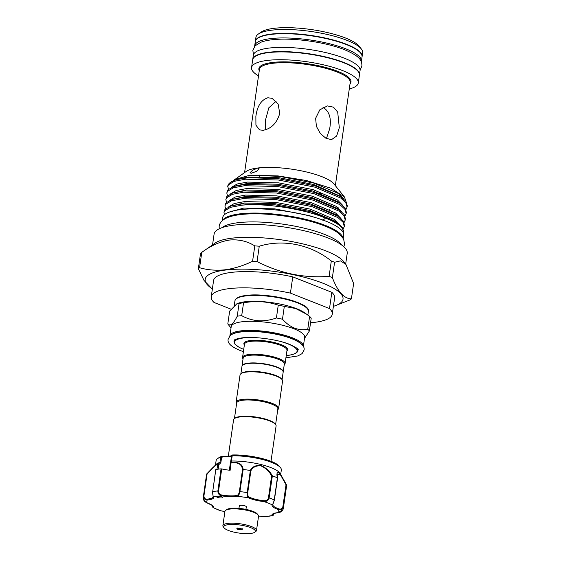 <?xml version="1.0" encoding="UTF-8"?>
<svg xmlns="http://www.w3.org/2000/svg" width="561" height="561" viewBox="0 0 561 561"><rect width="100%" height="100%" fill="white"/><g stroke="black" fill="none" stroke-linecap="round" stroke-linejoin="round"><path stroke-width="0.84" d="M361.312 61.724A53.919 13.688 -171.8 0 0 361.431 61.198A53.919 13.688 -171.8 0 0 345.976 48.884A53.919 13.688 -171.8 0 0 288.635 38.022A53.919 13.688 -171.8 0 0 254.694 45.82A53.919 13.688 -171.8 0 0 254.659 46.36M361.431 61.198L362.041 56.977A53.919 13.688 -171.8 0 0 346.586 44.656A53.919 13.688 -171.8 0 0 289.238 33.793A53.919 13.688 -171.8 0 0 255.304 41.591L254.694 45.82M359.433 75.02A53.919 13.688 -171.8 0 0 359.461 74.858A53.919 13.688 -171.8 0 0 344.005 62.537A53.919 13.688 -171.8 0 0 286.664 51.682A53.919 13.688 -171.8 0 0 252.731 59.48A53.919 13.688 -171.8 0 0 252.709 59.641M359.461 74.858L360.071 70.63A53.919 13.688 -171.8 0 0 344.615 58.309A53.919 13.688 -171.8 0 0 287.274 47.454A53.919 13.688 -171.8 0 0 253.341 55.251L252.731 59.48M225.683 510.314L226.784 509.542A15.96 4.053 8.2 0 1 227.303 509.248A15.96 4.053 8.2 0 1 243.215 508.897A15.96 4.053 8.2 0 1 257.275 513.939L258.123 514.991A16.984 4.313 -171.8 0 0 243.158 509.626A16.984 4.313 -171.8 0 0 226.23 509.998A16.984 4.313 -171.8 0 0 225.683 510.314A16.984 4.313 -171.8 0 0 224.933 511.344L222.871 525.657A16.984 4.313 8.2 0 1 224.169 524.304A16.984 4.313 8.2 0 1 243.299 524.318A16.984 4.313 8.2 0 1 256.489 530.496A16.984 4.313 8.2 0 1 255.739 531.533L254.631 532.305A15.96 4.053 -171.8 0 0 244.954 525.938A15.96 4.053 -171.8 0 0 224.961 525.503A15.96 4.053 -171.8 0 0 224.141 527.908A15.96 4.053 -171.8 0 0 238.208 532.95A15.96 4.053 -171.8 0 0 254.112 532.599A15.96 4.053 -171.8 0 0 254.631 532.305M224.141 527.908L223.299 526.856A16.984 4.313 8.2 0 1 222.871 525.657M237.058 528.448A2.714 0.687 8.2 0 1 240.115 528.448A2.714 0.687 8.2 0 1 242.226 529.437A2.714 0.687 8.2 0 1 242.015 529.654A2.714 0.687 8.2 0 1 238.958 529.654A2.714 0.687 8.2 0 1 236.847 528.665A2.714 0.687 8.2 0 1 237.058 528.448M256.489 530.496L258.551 516.19A16.984 4.313 -171.8 0 0 258.123 514.991M238.951 508.378L239.323 505.791A3.534 0.898 8.2 0 1 239.589 505.51A3.534 0.898 8.2 0 1 243.572 505.51A3.534 0.898 8.2 0 1 246.314 506.793L245.942 509.388M212.331 505.587L212.914 506.983A0.68 0.652 24.2 0 0 213.489 507.74L220.178 510.692M215.796 469.648L212.724 491.597C212.64 494.325 212.949 496.099 213.657 496.906A17.321 4.397 8.2 0 1 207.325 499.963C204.898 499.984 203.629 498.68 203.531 496.043L206.714 473.94L216.202 464.319A32.945 8.366 8.2 0 1 219.989 462.411L220.704 457.222L222.261 456.275A0.68 0.568 -105.4 0 1 222.422 456.205L222.422 456.205A0.68 0.568 -105.4 0 1 222.696 456.205L223.152 456.205L222.969 456.668L221.588 457.587L220.852 462.706L218.783 464.704L217.647 464.634C216.981 463 211.132 469.676 207.079 474.059L203.924 495.952C204.022 498.175 205.046 499.227 206.995 499.122A16.641 4.222 -171.8 0 0 213.152 496.78L213.11 496.492A0.68 0.652 159.6 0 1 213.082 496.183M216.798 497.032A3.057 0.778 -171.8 0 0 220.129 497.951A3.057 0.778 -171.8 0 0 222.626 497.544A3.057 0.778 -171.8 0 0 222.401 497.186A3.057 0.778 -171.8 0 0 217.465 496.268A3.057 0.778 -171.8 0 0 216.574 496.674A3.057 0.778 -171.8 0 0 216.798 497.032M220.704 457.222A32.945 8.366 -171.8 0 0 217.57 458.618A32.945 8.366 -171.8 0 0 216.111 460.623L215.48 465.02M280.696 474.417L281.327 470.02A32.945 8.366 -171.8 0 0 280.5 467.685A32.945 8.366 -171.8 0 0 278.915 466.184A32.945 8.366 -171.8 0 0 232.212 455.812L231.413 461.016A32.945 8.366 8.2 0 1 278.165 471.387A32.945 8.366 8.2 0 1 280.198 473.54L286.334 484.55M203.924 495.952L203.531 496.043A40.42 10.259 8.2 0 0 203.377 496.625L206.56 474.515A40.42 10.259 8.2 0 1 206.707 473.954L206.707 473.954M207.079 474.059L206.714 473.94L213.489 466.948L219.989 462.411M231.413 461.016L231.09 462.622C238.46 461.654 242.485 463.947 243.165 469.501A40.42 10.259 8.2 0 1 250.276 470.462C252.106 466.836 255.592 465.153 260.732 465.427C265.949 467.671 269.827 471.142 272.365 475.833A40.42 10.259 8.2 0 1 277.372 477.811C276.475 473.765 276.959 472.018 278.81 472.572L283.368 479.143M283.368 479.15L286.454 484.767A40.42 10.259 8.2 0 1 286.573 486.043L283.382 508.154A40.42 10.259 8.2 0 0 283.263 506.863C282.407 509.367 280.773 510.279 278.354 509.598A0.68 0.4 -70.9 0 0 278.873 508.876C280.809 509.507 282.141 508.771 282.87 506.667L286.026 484.767L280.563 474.943L277.232 473.982L277.555 478.028M323.003 107.389L323.402 107.537C329.468 111.492 331.551 118.602 329.658 128.876L326.425 138.546M228.32 456.296L233.572 419.824A21.479 5.456 8.2 0 1 234.526 418.513L235.255 418.001A20.806 5.28 8.2 0 1 240.417 416.5A20.806 5.28 8.2 0 1 260.627 417.882A20.806 5.28 8.2 0 1 274.995 423.73L275.556 424.432A21.479 5.456 8.2 0 1 276.096 425.953L270.998 461.324M234.526 418.513A21.479 5.456 8.2 0 1 239.849 416.963A21.479 5.456 8.2 0 1 260.718 418.387A21.479 5.456 8.2 0 1 275.556 424.432M282.085 379.636L283.158 372.202A20.806 5.28 -171.8 0 0 270.837 365.47A20.806 5.28 -171.8 0 0 248.053 363.5A20.806 5.28 -171.8 0 0 241.973 366.27L240.907 373.703M277.765 409.642A21.479 5.456 -171.8 0 0 278.628 408.394L282.562 381.08A21.479 5.456 -171.8 0 0 282.022 379.559L281.461 378.857A20.806 5.28 -171.8 0 0 267.092 373.009A20.806 5.28 -171.8 0 0 246.882 371.627A20.806 5.28 -171.8 0 0 241.728 373.135L240.992 373.647A21.479 5.456 -171.8 0 0 240.038 374.951L236.104 402.265A21.479 5.456 -171.8 0 0 236.581 403.71M282.022 379.559A21.479 5.456 -171.8 0 0 267.183 373.521A21.479 5.456 -171.8 0 0 246.314 372.09A21.479 5.456 -171.8 0 0 240.992 373.647M278.628 408.394A21.479 5.456 -171.8 0 0 265.907 401.438A21.479 5.456 -171.8 0 0 242.38 399.404A21.479 5.456 -171.8 0 0 236.104 402.265M275.619 424.509L277.863 408.948A20.806 5.28 -171.8 0 0 265.542 402.209A20.806 5.28 -171.8 0 0 242.759 400.245A20.806 5.28 -171.8 0 0 236.679 403.015L234.442 418.576M242.008 366.109A20.806 5.28 8.2 0 1 242.022 365.947A20.806 5.28 8.2 0 1 248.102 363.177A20.806 5.28 8.2 0 1 270.886 365.141A20.806 5.28 8.2 0 1 283.207 371.88A20.806 5.28 8.2 0 1 283.172 372.041M229.891 335.822L231.209 326.712A37.103 9.418 8.2 0 1 242.05 321.769A37.103 9.418 8.2 0 1 282.681 325.282A37.103 9.418 8.2 0 1 304.658 337.301L303.347 346.403A37.103 9.418 8.2 0 0 281.37 334.384A37.103 9.418 8.2 0 0 240.739 330.878A37.103 9.418 8.2 0 0 229.891 335.822L229.877 335.934M231.027 327.961L228.208 324.454A41.858 10.624 8.2 0 1 227.815 323.907C230.199 326.53 233.341 323.97 237.24 316.215A41.858 10.624 8.2 0 1 239.386 315.906A41.858 10.624 8.2 0 1 241.7 315.668C252.492 321.614 264.063 322.386 276.412 317.975A41.858 10.624 8.2 0 1 282.478 319.216C290.156 327.729 298.578 331.06 307.765 329.216A41.858 10.624 8.2 0 1 309.363 331.004L304.497 338.437M243.046 358.837A21.479 5.456 8.2 0 1 242.569 357.392A21.479 5.456 8.2 0 1 248.846 354.531A21.479 5.456 8.2 0 1 272.373 356.565A21.479 5.456 8.2 0 1 285.093 363.521A21.479 5.456 8.2 0 1 284.231 364.769M242.022 365.947L243.151 358.142A20.806 5.28 8.2 0 1 249.224 355.372A20.806 5.28 8.2 0 1 272.008 357.336A20.806 5.28 8.2 0 1 284.329 364.075L283.207 371.88M237.044 303.606L238.713 303.059A37.103 9.418 8.2 0 1 244.933 301.776A37.103 9.418 8.2 0 1 304.139 312.484L306.601 314.188L295.675 308.522L284.322 306.397A41.858 10.624 -171.8 0 0 278.263 305.156C267.183 301.383 255.613 300.612 243.551 302.849A41.858 10.624 -171.8 0 0 241.237 303.094A41.858 10.624 -171.8 0 0 239.091 303.396L237.044 303.606L229.659 311.089L227.815 323.907M257.646 168.09L259.098 168.651L256.552 171.322L251.342 173.23L249.911 172.851L252.52 170.278L257.646 168.09M321.095 193.678L320.408 194.309M258.298 34.081L261.244 32.033A51.198 12.994 8.2 0 1 273.943 28.331A51.198 12.994 8.2 0 1 323.683 31.732A51.198 12.994 8.2 0 1 359.047 46.128L361.291 48.919A53.919 13.688 -171.8 0 0 324.048 33.765A53.919 13.688 -171.8 0 0 271.671 30.182A53.919 13.688 -171.8 0 0 258.298 34.081A53.919 13.688 -171.8 0 0 255.914 37.37L255.353 41.269A53.919 13.688 -171.8 0 0 255.332 41.43M362.062 56.808A53.919 13.688 -171.8 0 0 362.083 56.647L362.651 52.748A53.919 13.688 -171.8 0 0 361.291 48.919M263.193 130.278L259.547 129.914L255.928 125.18L255.872 116.379C257.219 106.099 261.223 99.893 267.877 97.768L272.036 98.329L278.144 104.044L279.75 113.462C276.846 123.125 271.328 128.728 263.193 130.278M265.367 129.808L265.451 120.166L268.831 107.789L276.145 101.232M339.314 127.698L336.642 136.021L331.53 139.626L325.983 138.322L320.366 133.525L316.411 126.393L315.619 118.329L319.812 109.823L327.421 105.917L333.479 107.165L337.701 112.116L339.314 127.698M341.523 244.926A62.019 15.743 -171.8 0 0 299.315 227.072A62.019 15.743 -171.8 0 0 237.955 222.717A62.019 15.743 -171.8 0 0 221.925 227.689M345.667 264.07L347.217 253.32A67.25 17.068 -171.8 0 0 307.386 231.539A67.25 17.068 -171.8 0 0 233.741 225.178A67.25 17.068 -171.8 0 0 214.092 234.133L212.542 244.884M351.403 298.88L353.619 283.515L345.92 264.378L343.648 261.552A67.25 17.068 -171.8 0 0 297.197 242.654A67.25 17.068 -171.8 0 0 231.868 238.18A67.25 17.068 -171.8 0 0 215.193 243.046L201.778 252.373A79.473 20.175 -171.8 0 0 200.565 253.369L198.349 268.733A79.473 20.175 8.2 0 1 199.569 267.737L201.778 252.373C210.957 245.613 220.228 241.496 229.596 240.031C238.846 239.224 247.247 241.174 254.792 245.9L252.576 261.272A79.473 20.175 8.2 0 1 257.05 261.566C280.009 273.396 304.027 278.319 329.104 276.342A79.473 20.175 8.2 0 1 332.364 277.632C337.701 291.608 344.047 298.69 351.403 298.88A79.473 20.175 8.2 0 1 350.19 299.869L334.328 306.047A69.627 17.672 -171.8 0 0 315.766 280.64A69.627 17.672 -171.8 0 0 225.522 270.044A69.627 17.672 -171.8 0 0 211.567 288.354A69.627 17.672 -171.8 0 0 212.374 288.901M362.083 56.647A53.919 13.688 -171.8 0 0 330.149 39.186A53.919 13.688 -171.8 0 0 271.11 34.088A53.919 13.688 -171.8 0 0 255.353 41.269M349.279 88.968A53.919 13.688 -171.8 0 0 358.29 82.986L359.419 75.181A53.919 13.688 -171.8 0 0 327.484 57.72A53.919 13.688 -171.8 0 0 268.439 52.622A53.919 13.688 -171.8 0 0 252.681 59.803L251.559 67.608A53.919 13.688 -171.8 0 0 258.516 75.882M358.29 82.986A53.919 13.688 -171.8 0 0 326.355 65.525A53.919 13.688 -171.8 0 0 267.317 60.42A53.919 13.688 -171.8 0 0 251.559 67.608M344.356 196.869L333.97 183.938A45.855 11.641 -171.8 0 0 302.302 171.042A45.855 11.641 -171.8 0 0 257.758 167.998A45.855 11.641 -171.8 0 0 246.384 171.315L233.383 180.523M333.395 306.341A69.627 17.672 -171.8 0 0 334.328 306.047M199.569 267.737C207.794 270.065 216.378 270.739 225.312 269.764C234.4 268.516 243.488 265.683 252.576 261.272M345.92 264.378L340.457 260.879L334.58 262.268A79.473 20.175 -171.8 0 0 331.32 260.977C310.962 244.666 283.487 238.811 259.266 246.202A79.473 20.175 -171.8 0 0 254.792 245.9M346.025 201.476L344.419 196.939L330.829 188.201L306.579 180.551L277.891 175.888L251.917 175.298L248.411 175.621L234.54 179.555M329.195 209.744L329.847 209.646M230.473 182.388L235.424 179.716L248.67 177.676A60.539 15.371 -171.8 0 0 245.487 178.012A60.539 15.371 -171.8 0 0 230.473 182.388A60.539 15.371 -171.8 0 0 227.794 186.077L228.383 189.26M345.955 209.526L347.105 207.03L345.786 202.682L340.793 198.089L314.791 187.122L278.305 180.004L245.311 179.218L234.274 181.322L228.453 184.814L227.731 186.511M248.67 177.676L278.487 178.721L314.973 185.831L340.983 196.806L345.99 201.42L347.294 205.747L347.105 207.03M226.798 193.012L227.696 190.032L233.558 186.525L244.561 184.443L277.555 185.221L314.034 192.339L340.043 203.306L345.05 207.928L346.354 212.247L346.172 213.531L344.854 209.19L339.861 204.597L313.851 193.622L277.365 186.511L244.372 185.726L233.334 187.823L227.514 191.315L226.798 193.012L227.443 195.768M333.423 220.214L333.066 220.291M345.015 216.027L346.172 213.531M225.859 199.513L226.763 196.539L232.626 193.026L243.621 190.943L276.615 191.729L313.101 198.839L339.103 209.814L344.11 214.428L345.422 218.755L345.232 220.038L343.914 215.69L338.921 211.097L312.912 200.123L276.433 193.012L243.439 192.227L232.394 194.323L226.574 197.823L225.859 199.52L226.504 202.269M344.082 222.535L345.232 220.038M224.919 206.02L225.824 203.04L231.686 199.527L242.682 197.444L275.675 198.229L312.161 205.347L338.171 216.315L343.178 220.929L344.482 225.256L344.3 226.539L342.974 222.191L337.981 217.598L311.979 206.63L275.493 199.513L242.499 198.727L231.462 200.831L225.641 204.323L224.919 206.02L225.571 208.776M343.143 229.035L344.3 226.539M223.986 212.521L224.884 209.541L230.753 206.034L241.749 203.952L274.743 204.737L311.229 211.848L337.231 222.822L342.238 227.436L343.486 232.177A60.539 15.371 -171.8 0 0 325.506 218.103C303.494 208.699 263.439 202.802 241.56 205.235L230.522 207.332L224.702 210.824L223.986 212.521L224.379 214.8M343.318 232.871A60.539 15.371 -171.8 0 0 343.486 232.177M322.841 220.319L325.506 218.103M342.939 237.794A61.135 15.519 -171.8 0 0 325.513 225.473A61.135 15.519 -171.8 0 0 263.46 213.285A61.135 15.519 -171.8 0 0 222.577 220.452M343.213 238.229L343.648 235.213A61.135 15.519 -171.8 0 0 326.123 221.244A61.135 15.519 -171.8 0 0 261.103 208.93A61.135 15.519 -171.8 0 0 222.626 217.773L222.191 220.789M230.978 309.16L214.007 302.449A61.135 15.519 8.2 0 1 211.238 296.79L213.587 280.528A61.135 15.519 8.2 0 1 292.765 276.861L331.839 292.309A61.135 15.519 8.2 0 1 334.601 297.968L332.259 314.23A61.135 15.519 8.2 0 1 310.549 322.757M244.729 176.14A45.855 11.641 -171.8 0 0 245.949 177.858M318.311 193.629A45.855 11.641 -171.8 0 0 320.422 193.44M211.567 288.354L203.973 280.353L198.349 268.733M331.32 260.977L329.104 276.342M257.05 261.566L259.266 246.202M332.364 277.632L334.58 262.268M331.839 292.309L329.496 308.571L290.423 293.115L292.765 276.861M211.238 296.79A61.135 15.519 8.2 0 1 290.423 293.115M329.496 308.571A61.135 15.519 8.2 0 1 332.259 314.23M307.148 308.466A36.423 9.249 -171.8 0 0 282.316 298.003A36.423 9.249 -171.8 0 0 246.342 295.458M309.363 331.004L311.208 318.185A41.858 10.624 -171.8 0 0 309.609 316.397L306.601 314.188M239.091 303.396L237.24 316.215M278.263 305.156L276.412 317.975M241.7 315.668L243.551 302.849M309.609 316.397L307.765 329.216M282.478 319.216L284.322 306.397M231.09 462.622L230.143 470.279A16.641 4.222 8.2 0 1 221.728 468.919L218.545 491.029C218.58 493.322 219.772 494.676 222.121 495.083A16.641 4.222 -171.8 0 0 236.686 495.496C238.067 495.202 238.958 493.911 239.358 491.625L242.513 469.732C241.959 464.291 238.187 462.04 231.195 462.979L230.333 463.295L231.307 461.03L230.767 461.493L231.553 455.623A10.189 2.588 8.2 0 1 222.969 456.668L222.261 456.275A31.788 8.071 -171.8 0 0 218.825 457.741L223.131 456.177C232.086 456.71 231.784 455.125 231.637 455.378L231.637 455.378A0.68 0.652 31.8 0 0 231.553 455.623L231.504 456.373L232.282 455.055L232.212 455.812M274.364 500.026L277.372 477.811M272.365 475.833L269.126 497.923C268.361 500.531 266.629 501.751 263.915 501.583L263.943 500.756C266.286 500.987 267.786 500.005 268.46 497.803L271.615 475.903C269.294 471.359 265.662 467.986 260.718 465.784C255.858 465.616 252.576 467.306 250.872 470.868L250.276 470.462M243.165 469.501L239.912 491.604C239.463 494.304 238.537 495.882 237.114 496.324A17.321 4.397 8.2 0 1 221.953 495.896C219.246 495.328 217.885 493.687 217.878 490.973L221.062 468.863L221.728 468.919M258.558 516.057A17.321 4.397 8.2 0 1 263.684 516.688L271.98 515.678A17.321 4.397 8.2 0 1 278.312 512.621A36.339 9.228 -171.8 0 0 278.354 509.598A17.321 4.397 8.2 0 1 272.148 504.844A36.339 9.228 -171.8 0 0 263.915 501.583A17.321 4.397 8.2 0 1 248.804 497.916C247.401 497.081 246.861 495.307 247.17 492.586L250.353 470.483M215.915 469.487A40.42 10.259 8.2 0 1 221.062 468.863M203.377 496.625L203.678 499.732L207.275 502.986A17.321 4.397 8.2 0 1 212.31 505.419A17.321 4.397 8.2 0 1 213.489 507.74A36.339 9.228 -171.8 0 0 221.721 510.994A17.321 4.397 8.2 0 1 224.919 511.422M263.684 516.688A36.339 9.228 -171.8 0 0 271.98 515.678A0.68 0.652 -20.4 0 0 272.744 515.096A16.641 4.222 -171.8 0 1 272.667 514.5C273.747 514.493 269.869 513.953 278.452 512.649L278.452 512.649A0.68 0.428 85.8 0 1 278.312 512.621L282.996 509.605L283.382 508.154M272.835 504.514A16.641 4.222 -171.8 0 0 272.821 504.598L272.856 504.465A0.68 0.652 24.2 0 1 272.148 504.844C272.877 504.227 273.572 502.593 274.238 499.942L277.422 477.839M272.744 515.096C273.13 515.776 273.6 515.082 274.147 513.02M250.872 470.868L247.717 492.761C247.485 495.068 248.053 496.555 249.421 497.221A16.641 4.222 -171.8 0 0 263.943 500.756M217.731 464.599A0.68 0.617 79 0 1 217.92 464.242L218.783 464.704L218.138 469.157M220.045 462.404L220.852 462.706M220.796 457.215L221.588 457.587M230.922 462.986L230.333 463.295L230.922 462.986M229.323 470.195L231.518 456.296M231.504 456.373L232.058 455.841M232.177 455.076A0.68 0.652 31.8 0 0 231.637 455.378L232.45 454.971A0.68 0.365 -91.5 0 1 232.563 455.006A31.304 7.945 8.2 0 1 273.775 462.573M232.282 455.055A0.68 0.365 -91.5 0 1 232.45 454.971C248.018 454.41 271.244 459.452 277.919 464.957L279.539 466.493A31.788 8.071 -171.8 0 0 278.011 465.048A31.788 8.071 -171.8 0 0 232.282 455.055M282.996 509.605C282.492 511.162 280.977 512.179 278.452 512.649A0.68 0.428 85.8 0 0 278.586 512.6M207.051 502.908A0.68 0.4 -70.9 0 0 207.149 502.972L207.149 502.972A0.68 0.4 -70.9 0 0 207.275 502.986A36.339 9.228 -171.8 0 1 207.325 499.963A0.68 0.428 -94.2 0 1 206.995 499.122M222.121 495.083L221.953 495.896A36.339 9.228 -171.8 0 0 217.465 496.268A36.339 9.228 -171.8 0 0 213.657 496.906A0.68 0.652 159.6 0 1 213.11 496.492L212.612 491.759M217.892 464.235A0.68 0.666 155.6 0 0 217.647 464.634L216.974 469.319M236.686 495.496A0.68 0.526 79.7 0 0 237.114 496.324A36.339 9.228 -171.8 0 1 248.804 497.916A0.68 0.498 -65.4 0 0 249.421 497.221M242.513 469.732L243.095 469.501M271.615 475.903L272.309 475.819M286.026 484.767L286.447 484.753L283.263 506.863L282.87 506.667M237.857 528.476A1.865 0.477 -171.8 0 0 238.846 529.233A1.865 0.477 -171.8 0 0 241.265 529.303A1.865 0.477 -171.8 0 0 240.276 528.546A1.865 0.477 -171.8 0 0 237.857 528.476M212.914 506.983A16.641 4.222 -171.8 0 0 212.998 506.688L211.988 505.307L207.149 502.972C205.038 501.955 203.881 500.875 203.678 499.732M245.774 295.92A37.103 9.418 -171.8 0 0 234.933 300.864C235.585 298.038 239.33 296.229 246.167 295.437C267.73 292.4 311.166 302.645 308.382 311.453A37.103 9.418 -171.8 0 0 286.405 299.434A37.103 9.418 -171.8 0 0 245.774 295.92M301.636 344.342A36.423 9.249 -171.8 0 0 276.447 334.125A36.423 9.249 -171.8 0 0 241.118 331.712A36.423 9.249 -171.8 0 0 232.121 334.321M252.808 337.526A31.584 8.015 -171.8 0 0 243.79 337.925A31.584 8.015 -171.8 0 0 243.719 349.391M286.25 355.52A31.584 8.015 -171.8 0 0 287.856 355.351A31.584 8.015 -171.8 0 0 280.879 341.572M243.719 349.433L239.154 347.357L234.989 344.237L233.979 341.39A32.265 8.191 8.2 0 1 235.325 339.475M285.093 363.521L286.994 350.352A21.479 5.456 -171.8 0 0 274.266 343.395A21.479 5.456 -171.8 0 0 250.746 341.361A21.479 5.456 -171.8 0 0 244.47 344.223L242.569 357.392M244.365 344.945A22.16 5.624 8.2 0 1 250.367 340.527A22.16 5.624 8.2 0 1 277.057 343.269A22.16 5.624 8.2 0 1 286.888 351.074M350.022 83.827A46.528 11.809 -171.8 0 0 326.958 67.79A46.528 11.809 -171.8 0 0 272.464 62.46A46.528 11.809 -171.8 0 0 259.252 70.749M335.345 185.649L350.211 82.488A45.855 11.641 -171.8 0 0 323.059 67.636A45.855 11.641 -171.8 0 0 272.849 63.295A45.855 11.641 -171.8 0 0 259.448 69.41L244.582 172.571M337.294 222.864L334.461 220.901L309.938 210.515L275.535 203.769L244.428 202.991L230.753 206.034M338.227 216.357L335.394 214.4L310.878 204.015L276.475 197.269L245.367 196.49L231.686 199.527M339.167 209.856L336.334 207.893L311.811 197.507L277.407 190.768L246.3 189.99L232.626 193.026M340.106 203.348L337.266 201.392L312.75 191.006L278.347 184.26L247.24 183.482L235.318 186.007M339.531 195.852L313.683 184.506L279.287 177.76L248.172 176.981L235.424 179.716M316.341 217.864L309.202 215.613L274.799 208.867L243.691 208.089L228.86 212.24M340.092 225.059L334.658 219.491L310.142 209.106L275.739 202.367L244.631 201.588L234.26 203.531L228.762 206.785M341.025 218.552L335.597 212.991L311.075 202.605L276.678 195.859L245.571 195.081L235.199 197.03L229.701 200.284M341.965 212.051L336.537 206.49L312.014 196.105L277.611 189.359L246.503 188.58L236.132 190.53L230.634 193.783M335.836 214.709L337.21 214.183M342.904 205.55L337.47 199.982L312.954 189.597L278.551 182.858L247.443 182.08L237.072 184.022L231.574 187.276M336.642 208.25L338.15 207.682M343.837 199.043L338.409 193.482L313.887 183.096L279.49 176.35L251.917 175.298M297.099 348.381A32.265 8.191 8.2 0 1 297.856 350.59L298.024 349.419M268.46 497.803L269.126 497.923A40.42 10.259 8.2 0 1 274.238 499.942L274.35 500.132M239.358 491.625L239.912 491.604A40.42 10.259 8.2 0 1 247.17 492.586L247.717 492.761M215.754 469.571L212.724 491.597A40.42 10.259 8.2 0 1 217.878 490.973L218.545 491.029M272.821 504.598A16.641 4.222 -171.8 0 0 278.873 508.876M229.337 470.195L230.333 463.295M253.453 54.726L252.857 50.371L255.178 45.778L260.844 42.257C264.925 40.722 270.192 39.761 276.657 39.375C296.545 37.973 327.007 42.608 344.629 49.74C360.33 56.458 361.922 60.455 361.908 66.086L360.106 70.097M219.204 228.804L219.176 226.237C219.695 222.577 222.493 219.681 227.556 217.563C232.1 215.761 238.053 214.618 245.423 214.12C268.41 212.346 304.328 217.738 324.917 226.083C330.808 228.39 335.464 230.88 338.893 233.551L343.648 239.028L344.566 244.308L343.816 246.763M243.397 351.67L240.185 350.499C231.153 346.768 227.156 342.995 228.187 339.195L230.129 335.695C231.833 334.012 235.55 332.189 245.62 331.544C259.47 330.752 280.044 333.97 292.036 338.816C301.033 342.526 305.03 346.291 304.027 350.12L302.091 353.619L297.905 355.933L285.921 357.799M234.175 340.057L234.105 340.268C234.182 340.583 233.292 339.342 241.209 338.002C253.277 336.13 277.365 339.293 289.813 344.44C296.271 347.61 299.02 349.293 298.052 349.489M237.135 527.873C236.553 528.897 238.923 529.577 241.658 529.268L242.177 528.602M218.825 457.741L217.57 458.618M279.539 466.493L280.5 467.685M286.243 355.562L288.031 355.379C297.162 354.257 298.214 350.891 297.856 350.59M234.288 305.317L234.933 300.864M259.764 176.519L259.645 175.109M235.325 186L233.558 186.525M339.517 195.852L341.039 196.848M326.804 203.503L327.056 202.9M307.863 315.086L308.382 311.453M272.548 515.938L274.189 513.098M258.558 516.078L265.346 516.807M221.742 511.022L224.919 511.443M212.289 505.552L213.04 507.88M272.856 504.465L274.392 500.082L277.555 478.112"/></g></svg>
